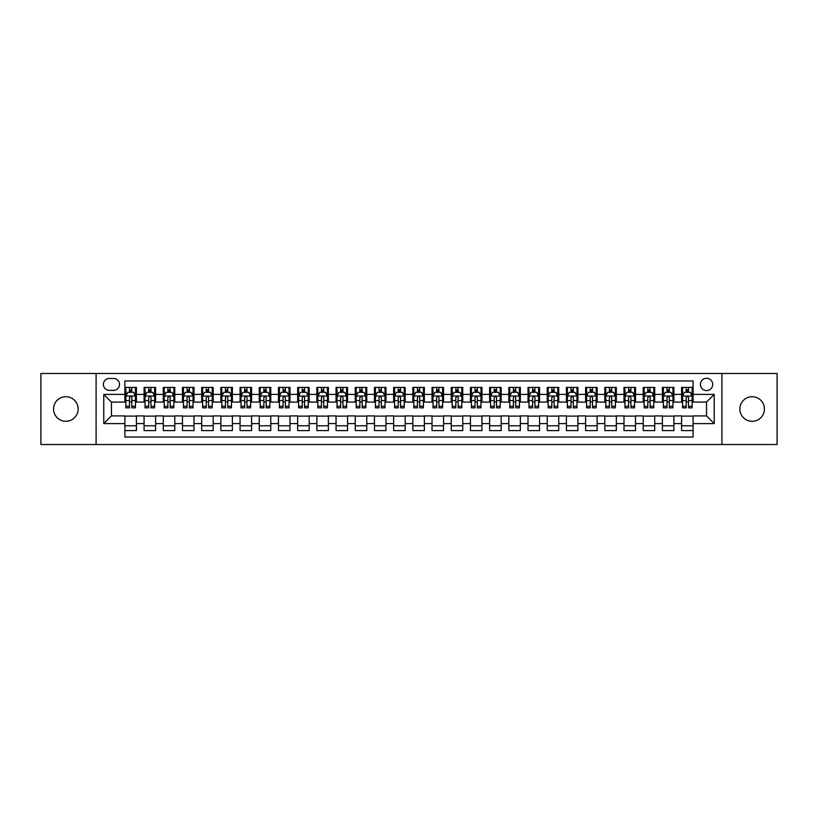 <?xml version="1.0" encoding="UTF-8"?>
<svg xmlns="http://www.w3.org/2000/svg" width="818" height="818" viewBox="0 0 818 818"><rect width="100%" height="100%" fill="white"/><g stroke="black" fill="none" stroke-linecap="round" stroke-linejoin="round"><path stroke-width="1.23" d="M752.141 396.71A12.29 12.29 0 0 0 739.861 409A12.29 12.29 0 0 0 752.141 421.29A12.29 12.29 0 0 0 764.431 409A12.29 12.29 0 0 0 752.141 396.71M65.859 396.71A12.29 12.29 0 0 0 53.569 409A12.29 12.29 0 0 0 65.859 421.29A12.29 12.29 0 0 0 78.139 409A12.29 12.29 0 0 0 65.859 396.71M706.548 378.284A6.145 6.145 0 0 0 700.413 384.429A6.145 6.145 0 0 0 706.548 390.575A6.145 6.145 0 0 0 712.693 384.429A6.145 6.145 0 0 0 706.548 378.284M721.905 444.511L777.1 444.511L777.1 373.489L721.905 373.489L721.905 444.511L96.095 444.511L96.095 373.489L40.9 373.489L40.9 444.511L96.095 444.511M693.112 387.405L681.598 387.405L681.598 394.409L673.92 394.409L673.92 402.088L681.598 402.088L681.598 394.409M673.92 394.409L673.92 387.405L662.396 387.405L662.396 394.409L654.717 394.409L654.717 402.088L662.396 402.088L662.396 394.409M654.717 394.409L654.717 387.405L643.204 387.405L643.204 394.409L635.525 394.409L635.525 402.088L643.204 402.088L643.204 394.409M635.525 394.409L635.525 387.405L624.001 387.405L624.001 394.409L616.322 394.409L616.322 402.088L624.001 402.088L624.001 394.409M616.322 394.409L616.322 387.405L604.809 387.405L604.809 394.409L597.13 394.409L597.13 402.088L604.809 402.088L604.809 394.409M597.13 394.409L597.13 387.405L585.606 387.405L585.606 394.409L577.937 394.409L577.937 402.088L585.606 402.088L585.606 394.409M577.937 394.409L577.937 387.405L566.414 387.405L566.414 394.409L558.735 394.409L558.735 402.088L566.414 402.088L566.414 394.409M558.735 394.409L558.735 387.405L547.222 387.405L547.222 394.409L539.543 394.409L539.543 402.088L547.222 402.088L547.222 394.409M539.543 394.409L539.543 387.405L528.019 387.405L528.019 394.409L520.34 394.409L520.34 402.088L528.019 402.088L528.019 394.409M520.34 394.409L520.34 387.405L508.827 387.405L508.827 394.409L501.148 394.409L501.148 402.088L508.827 402.088L508.827 394.409M501.148 394.409L501.148 387.405L489.624 387.405L489.624 394.409L481.945 394.409L481.945 402.088L489.624 402.088L489.624 394.409M481.945 394.409L481.945 387.405L470.432 387.405L470.432 394.409L462.753 394.409L462.753 402.088L470.432 402.088L470.432 394.409M462.753 394.409L462.753 387.405L451.229 387.405L451.229 394.409L443.55 394.409L443.55 402.088L451.229 402.088L451.229 394.409M443.55 394.409L443.55 387.405L432.037 387.405L432.037 394.409L424.358 394.409L424.358 402.088L432.037 402.088L432.037 394.409M424.358 394.409L424.358 387.405L412.834 387.405L412.834 394.409L405.166 394.409L405.166 402.088L412.834 402.088L412.834 394.409M405.166 394.409L405.166 387.405L393.642 387.405L393.642 394.409L385.963 394.409L385.963 402.088L393.642 402.088L393.642 394.409M385.963 394.409L385.963 387.405L374.45 387.405L374.45 394.409L366.771 394.409L366.771 402.088L374.45 402.088L374.45 394.409M366.771 394.409L366.771 387.405L355.247 387.405L355.247 394.409L347.568 394.409L347.568 402.088L355.247 402.088L355.247 394.409M347.568 394.409L347.568 387.405L336.055 387.405L336.055 394.409L328.376 394.409L328.376 402.088L336.055 402.088L336.055 394.409M328.376 394.409L328.376 387.405L316.852 387.405L316.852 394.409L309.173 394.409L309.173 402.088L316.852 402.088L316.852 394.409M309.173 394.409L309.173 387.405L297.66 387.405L297.66 394.409L289.981 394.409L289.981 402.088L297.66 402.088L297.66 394.409M289.981 394.409L289.981 387.405L278.457 387.405L278.457 394.409L270.778 394.409L270.778 402.088L278.457 402.088L278.457 394.409M270.778 394.409L270.778 387.405L259.265 387.405L259.265 394.409L251.586 394.409L251.586 402.088L259.265 402.088L259.265 394.409M251.586 394.409L251.586 387.405L240.063 387.405L240.063 394.409L232.394 394.409L232.394 402.088L240.063 402.088L240.063 394.409M232.394 394.409L232.394 387.405L220.87 387.405L220.87 394.409L213.191 394.409L213.191 402.088L220.87 402.088L220.87 394.409M213.191 394.409L213.191 387.405L201.678 387.405L201.678 394.409L193.999 394.409L193.999 402.088L201.678 402.088L201.678 394.409M193.999 394.409L193.999 387.405L182.475 387.405L182.475 394.409L174.796 394.409L174.796 402.088L182.475 402.088L182.475 394.409M174.796 394.409L174.796 387.405L163.283 387.405L163.283 394.409L155.604 394.409L155.604 402.088L163.283 402.088L163.283 394.409M155.604 394.409L155.604 387.405L144.08 387.405L144.08 402.088L136.401 402.088L136.401 387.405L124.888 387.405M124.888 430.595L136.401 430.595L136.401 415.912L144.08 415.912L144.08 430.595L155.604 430.595L155.604 415.912L163.283 415.912L163.283 423.591L155.604 423.591M163.283 423.591L163.283 430.595L174.796 430.595L174.796 415.912L182.475 415.912L182.475 423.591L174.796 423.591M182.475 423.591L182.475 430.595L193.999 430.595L193.999 415.912L201.678 415.912L201.678 423.591L193.999 423.591M201.678 423.591L201.678 430.595L213.191 430.595L213.191 415.912L220.87 415.912L220.87 423.591L213.191 423.591M220.87 423.591L220.87 430.595L232.394 430.595L232.394 415.912L240.063 415.912L240.063 423.591L232.394 423.591M240.063 423.591L240.063 430.595L251.586 430.595L251.586 415.912L259.265 415.912L259.265 423.591L251.586 423.591M259.265 423.591L259.265 430.595L270.778 430.595L270.778 415.912L278.457 415.912L278.457 423.591L270.778 423.591M278.457 423.591L278.457 430.595L289.981 430.595L289.981 415.912L297.66 415.912L297.66 423.591L289.981 423.591M297.66 423.591L297.66 430.595L309.173 430.595L309.173 415.912L316.852 415.912L316.852 423.591L309.173 423.591M316.852 423.591L316.852 430.595L328.376 430.595L328.376 415.912L336.055 415.912L336.055 423.591L328.376 423.591M336.055 423.591L336.055 430.595L347.568 430.595L347.568 415.912L355.247 415.912L355.247 423.591L347.568 423.591M355.247 423.591L355.247 430.595L366.771 430.595L366.771 415.912L374.45 415.912L374.45 423.591L366.771 423.591M374.45 423.591L374.45 430.595L385.963 430.595L385.963 415.912L393.642 415.912L393.642 423.591L385.963 423.591M393.642 423.591L393.642 430.595L405.166 430.595L405.166 415.912L412.834 415.912L412.834 423.591L405.166 423.591M412.834 423.591L412.834 430.595L424.358 430.595L424.358 415.912L432.037 415.912L432.037 423.591L424.358 423.591M432.037 423.591L432.037 430.595L443.55 430.595L443.55 415.912L451.229 415.912L451.229 423.591L443.55 423.591M451.229 423.591L451.229 430.595L462.753 430.595L462.753 415.912L470.432 415.912L470.432 423.591L462.753 423.591M470.432 423.591L470.432 430.595L481.945 430.595L481.945 415.912L489.624 415.912L489.624 423.591L481.945 423.591M489.624 423.591L489.624 430.595L501.148 430.595L501.148 415.912L508.827 415.912L508.827 423.591L501.148 423.591M508.827 423.591L508.827 430.595L520.34 430.595L520.34 415.912L528.019 415.912L528.019 423.591L520.34 423.591M528.019 423.591L528.019 430.595L539.543 430.595L539.543 415.912L547.222 415.912L547.222 423.591L539.543 423.591M547.222 423.591L547.222 430.595L558.735 430.595L558.735 415.912L566.414 415.912L566.414 423.591L558.735 423.591M566.414 423.591L566.414 430.595L577.937 430.595L577.937 415.912L585.606 415.912L585.606 423.591L577.937 423.591M585.606 423.591L585.606 430.595L597.13 430.595L597.13 415.912L604.809 415.912L604.809 423.591L597.13 423.591M604.809 423.591L604.809 430.595L616.322 430.595L616.322 415.912L624.001 415.912L624.001 423.591L616.322 423.591M624.001 423.591L624.001 430.595L635.525 430.595L635.525 415.912L643.204 415.912L643.204 423.591L635.525 423.591M643.204 423.591L643.204 430.595L654.717 430.595L654.717 415.912L662.396 415.912L662.396 423.591L654.717 423.591M662.396 423.591L662.396 430.595L673.92 430.595L673.92 415.912L681.598 415.912L681.598 423.591L673.92 423.591M109.336 390.38L113.559 390.38A5.951 5.951 0 0 0 119.51 384.429A5.951 5.951 0 0 0 113.559 378.478L109.336 378.478A5.951 5.951 0 0 0 103.385 384.429A5.951 5.951 0 0 0 109.336 390.38M721.905 373.489L96.095 373.489M693.112 394.409L693.112 380.973L124.888 380.973L124.888 402.088L111.453 402.088L111.453 415.912L124.888 415.912L124.888 437.027L693.112 437.027L693.112 415.912L706.548 415.912L706.548 402.088L693.112 402.088L693.112 394.409L714.226 394.409L714.226 423.591L693.112 423.591M124.888 423.591L103.774 423.591L103.774 394.409L124.888 394.409M681.598 423.591L681.598 430.595L693.112 430.595M124.888 392.2L125.849 392.2M129.489 392.2L131.8 392.2M135.44 392.2L136.401 392.2M124.888 401.894L125.849 401.894M129.489 401.894L131.8 401.894M135.44 401.894L136.401 401.894M124.888 416.106L136.401 416.106M124.888 425.8L136.401 425.8M144.08 401.894L145.042 401.894M148.692 401.894L150.993 401.894M154.643 401.894L155.604 401.894M144.08 392.2L145.042 392.2M148.692 392.2L150.993 392.2M154.643 392.2L155.604 392.2M144.08 416.106L155.604 416.106M144.08 425.8L155.604 425.8M163.283 416.106L174.796 416.106M163.283 425.8L174.796 425.8M163.283 392.2L164.244 392.2M167.884 392.2L170.195 392.2M173.835 392.2L174.796 392.2M163.283 401.894L164.244 401.894M167.884 401.894L170.195 401.894M173.835 401.894L174.796 401.894M182.475 416.106L193.999 416.106M182.475 425.8L193.999 425.8M182.475 392.2L183.436 392.2M187.087 392.2L189.387 392.2M193.038 392.2L193.999 392.2M182.475 401.894L183.436 401.894M187.087 401.894L189.387 401.894M193.038 401.894L193.999 401.894M201.678 416.106L213.191 416.106M201.678 425.8L213.191 425.8M201.678 392.2L202.629 392.2M206.279 392.2L208.58 392.2M212.23 392.2L213.191 392.2M201.678 401.894L202.629 401.894M206.279 401.894L208.58 401.894M212.23 401.894L213.191 401.894M220.87 416.106L232.394 416.106M220.87 425.8L232.394 425.8M220.87 392.2L221.831 392.2M225.482 392.2L227.782 392.2M231.433 392.2L232.394 392.2M220.87 401.894L221.831 401.894M225.482 401.894L227.782 401.894M231.433 401.894L232.394 401.894M240.063 416.106L251.586 416.106M240.063 425.8L251.586 425.8M240.063 392.2L241.024 392.2M244.674 392.2L246.975 392.2M250.625 392.2L251.586 392.2M240.063 401.894L241.024 401.894M244.674 401.894L246.975 401.894M250.625 401.894L251.586 401.894M259.265 416.106L270.778 416.106M259.265 425.8L270.778 425.8M259.265 392.2L260.226 392.2M263.877 392.2L266.177 392.2M269.828 392.2L270.778 392.2M259.265 401.894L260.226 401.894M263.877 401.894L266.177 401.894M269.828 401.894L270.778 401.894M278.457 416.106L289.981 416.106M278.457 425.8L289.981 425.8M278.457 392.2L279.419 392.2M283.069 392.2L285.37 392.2M289.02 392.2L289.981 392.2M278.457 401.894L279.419 401.894M283.069 401.894L285.37 401.894M289.02 401.894L289.981 401.894M297.66 416.106L309.173 416.106M297.66 425.8L309.173 425.8M297.66 392.2L298.621 392.2M302.261 392.2L304.572 392.2M308.212 392.2L309.173 392.2M297.66 401.894L298.621 401.894M302.261 401.894L304.572 401.894M308.212 401.894L309.173 401.894M316.852 416.106L328.376 416.106M316.852 425.8L328.376 425.8M316.852 392.2L317.813 392.2M321.464 392.2L323.764 392.2M327.415 392.2L328.376 392.2M316.852 401.894L317.813 401.894M321.464 401.894L323.764 401.894M327.415 401.894L328.376 401.894M336.055 416.106L347.568 416.106M336.055 425.8L347.568 425.8M336.055 392.2L337.016 392.2M340.656 392.2L342.967 392.2M346.607 392.2L347.568 392.2M336.055 401.894L337.016 401.894M340.656 401.894L342.967 401.894M346.607 401.894L347.568 401.894M355.247 416.106L366.771 416.106M355.247 425.8L366.771 425.8M355.247 392.2L356.208 392.2M359.859 392.2L362.159 392.2M365.81 392.2L366.771 392.2M355.247 401.894L356.208 401.894M359.859 401.894L362.159 401.894M365.81 401.894L366.771 401.894M374.45 416.106L385.963 416.106M374.45 425.8L385.963 425.8M374.45 392.2L375.401 392.2M379.051 392.2L381.352 392.2M385.002 392.2L385.963 392.2M374.45 401.894L375.401 401.894M379.051 401.894L381.352 401.894M385.002 401.894L385.963 401.894M393.642 416.106L405.166 416.106M393.642 425.8L405.166 425.8M393.642 392.2L394.603 392.2M398.254 392.2L400.554 392.2M404.204 392.2L405.166 392.2M393.642 401.894L394.603 401.894M398.254 401.894L400.554 401.894M404.204 401.894L405.166 401.894M412.834 416.106L424.358 416.106M412.834 425.8L424.358 425.8M412.834 392.2L413.796 392.2M417.446 392.2L419.746 392.2M423.397 392.2L424.358 392.2M412.834 401.894L413.796 401.894M417.446 401.894L419.746 401.894M423.397 401.894L424.358 401.894M432.037 416.106L443.55 416.106M432.037 425.8L443.55 425.8M432.037 392.2L432.998 392.2M436.648 392.2L438.949 392.2M442.599 392.2L443.55 392.2M432.037 401.894L432.998 401.894M436.648 401.894L438.949 401.894M442.599 401.894L443.55 401.894M451.229 416.106L462.753 416.106M451.229 425.8L462.753 425.8M451.229 392.2L452.19 392.2M455.841 392.2L458.141 392.2M461.792 392.2L462.753 392.2M451.229 401.894L452.19 401.894M455.841 401.894L458.141 401.894M461.792 401.894L462.753 401.894M470.432 416.106L481.945 416.106M470.432 425.8L481.945 425.8M470.432 392.2L471.393 392.2M475.033 392.2L477.344 392.2M480.984 392.2L481.945 392.2M470.432 401.894L471.393 401.894M475.033 401.894L477.344 401.894M480.984 401.894L481.945 401.894M489.624 416.106L501.148 416.106M489.624 425.8L501.148 425.8M489.624 392.2L490.585 392.2M494.236 392.2L496.536 392.2M500.187 392.2L501.148 392.2M489.624 401.894L490.585 401.894M494.236 401.894L496.536 401.894M500.187 401.894L501.148 401.894M508.827 416.106L520.34 416.106M508.827 425.8L520.34 425.8M508.827 392.2L509.788 392.2M513.428 392.2L515.739 392.2M519.379 392.2L520.34 392.2M508.827 401.894L509.788 401.894M513.428 401.894L515.739 401.894M519.379 401.894L520.34 401.894M528.019 416.106L539.543 416.106M528.019 425.8L539.543 425.8M528.019 392.2L528.98 392.2M532.63 392.2L534.931 392.2M538.581 392.2L539.543 392.2M528.019 401.894L528.98 401.894M532.63 401.894L534.931 401.894M538.581 401.894L539.543 401.894M547.222 416.106L558.735 416.106M547.222 425.8L558.735 425.8M547.222 392.2L548.172 392.2M551.823 392.2L554.123 392.2M557.774 392.2L558.735 392.2M547.222 401.894L548.172 401.894M551.823 401.894L554.123 401.894M557.774 401.894L558.735 401.894M566.414 416.106L577.937 416.106M566.414 425.8L577.937 425.8M566.414 392.2L567.375 392.2M571.025 392.2L573.326 392.2M576.976 392.2L577.937 392.2M566.414 401.894L567.375 401.894M571.025 401.894L573.326 401.894M576.976 401.894L577.937 401.894M585.606 416.106L597.13 416.106M585.606 425.8L597.13 425.8M585.606 392.2L586.567 392.2M590.218 392.2L592.518 392.2M596.169 392.2L597.13 392.2M585.606 401.894L586.567 401.894M590.218 401.894L592.518 401.894M596.169 401.894L597.13 401.894M604.809 416.106L616.322 416.106M604.809 425.8L616.322 425.8M604.809 392.2L605.77 392.2M609.42 392.2L611.721 392.2M615.371 392.2L616.322 392.2M604.809 401.894L605.77 401.894M609.42 401.894L611.721 401.894M615.371 401.894L616.322 401.894M624.001 416.106L635.525 416.106M624.001 425.8L635.525 425.8M624.001 392.2L624.962 392.2M628.613 392.2L630.913 392.2M634.563 392.2L635.525 392.2M624.001 401.894L624.962 401.894M628.613 401.894L630.913 401.894M634.563 401.894L635.525 401.894M643.204 416.106L654.717 416.106M643.204 425.8L654.717 425.8M643.204 392.2L644.165 392.2M647.805 392.2L650.116 392.2M653.756 392.2L654.717 392.2M643.204 401.894L644.165 401.894M647.805 401.894L650.116 401.894M653.756 401.894L654.717 401.894M662.396 416.106L673.92 416.106M662.396 425.8L673.92 425.8M662.396 392.2L663.357 392.2M667.007 392.2L669.308 392.2M672.958 392.2L673.92 392.2M662.396 401.894L663.357 401.894M667.007 401.894L669.308 401.894M672.958 401.894L673.92 401.894M681.598 416.106L693.112 416.106M681.598 425.8L693.112 425.8M681.598 392.2L682.56 392.2M686.2 392.2L688.511 392.2M692.151 392.2L693.112 392.2M681.598 401.894L682.56 401.894M686.2 401.894L688.511 401.894M692.151 401.894L693.112 401.894M111.453 402.088L103.774 394.409M111.453 415.912L103.774 423.591M714.226 394.409L706.548 402.088M714.226 423.591L706.548 415.912M131.8 389.9L129.489 389.9M135.44 406.28L131.8 406.28L131.8 407.845L135.44 407.845L135.44 396.137L133.528 392.303L127.761 392.303L125.849 396.137L125.849 407.845L129.489 407.845L129.489 406.28L125.849 406.28M125.849 396.137L125.849 387.405M135.44 396.137L135.44 387.405M129.489 392.303L129.489 387.405M131.8 387.405L131.8 392.303M131.8 406.28L131.8 397.579C131.033 396.096 130.267 396.096 129.489 397.579L129.489 406.28M150.993 389.9L148.692 389.9M154.643 406.28L150.993 406.28L150.993 407.845L154.643 407.845L154.643 396.137L152.721 392.303L146.964 392.303L145.042 396.137L145.042 407.845L148.692 407.845L148.692 406.28L145.042 406.28M145.042 396.137L145.042 387.405M154.643 396.137L154.643 387.405M148.692 392.303L148.692 387.405M150.993 387.405L150.993 392.303M150.993 406.28L150.993 397.579C150.226 396.096 149.459 396.096 148.692 397.579L148.692 406.28M170.195 389.9L167.884 389.9M173.835 406.28L170.195 406.28L170.195 407.845L173.835 407.845L173.835 396.137L171.923 392.303L166.156 392.303L164.244 396.137L164.244 407.845L167.884 407.845L167.884 406.28L164.244 406.28M164.244 396.137L164.244 387.405M173.835 396.137L173.835 387.405M167.884 392.303L167.884 387.405M170.195 387.405L170.195 392.303M170.195 406.28L170.195 397.579C169.428 396.096 168.651 396.096 167.884 397.579L167.884 406.28M189.387 389.9L187.087 389.9M193.038 406.28L189.387 406.28L189.387 407.845L193.038 407.845L193.038 396.137L191.115 392.303L185.359 392.303L183.436 396.137L183.436 407.845L187.087 407.845L187.087 406.28L183.436 406.28M183.436 396.137L183.436 387.405M193.038 396.137L193.038 387.405M187.087 392.303L187.087 387.405M189.387 387.405L189.387 392.303M189.387 406.28L189.387 397.579C188.621 396.096 187.854 396.096 187.087 397.579L187.087 406.28M208.58 389.9L206.279 389.9M212.23 406.28L208.58 406.28L208.58 407.845L212.23 407.845L212.23 396.137L210.308 392.303L204.551 392.303L202.629 396.137L202.629 407.845L206.279 407.845L206.279 406.28L202.629 406.28M202.629 396.137L202.629 387.405M212.23 396.137L212.23 387.405M206.279 392.303L206.279 387.405M208.58 387.405L208.58 392.303M208.58 406.28L208.58 397.579C207.813 396.096 207.046 396.096 206.279 397.579L206.279 406.28M227.782 389.9L225.482 389.9M231.433 406.28L227.782 406.28L227.782 407.845L231.433 407.845L231.433 396.137L229.51 392.303L223.754 392.303L221.831 396.137L221.831 407.845L225.482 407.845L225.482 406.28L221.831 406.28M221.831 396.137L221.831 387.405M231.433 396.137L231.433 387.405M225.482 392.303L225.482 387.405M227.782 387.405L227.782 392.303M227.782 406.28L227.782 397.579C227.015 396.096 226.249 396.096 225.482 397.579L225.482 406.28M246.975 389.9L244.674 389.9M250.625 406.28L246.975 406.28L246.975 407.845L250.625 407.845L250.625 396.137L248.703 392.303L242.946 392.303L241.024 396.137L241.024 407.845L244.674 407.845L244.674 406.28L241.024 406.28M241.024 396.137L241.024 387.405M250.625 396.137L250.625 387.405M244.674 392.303L244.674 387.405M246.975 387.405L246.975 392.303M246.975 406.28L246.975 397.579C246.208 396.096 245.441 396.096 244.674 397.579L244.674 406.28M266.177 389.9L263.877 389.9M269.828 406.28L266.177 406.28L266.177 407.845L269.828 407.845L269.828 396.137L267.905 392.303L262.149 392.303L260.226 396.137L260.226 407.845L263.877 407.845L263.877 406.28L260.226 406.28M260.226 396.137L260.226 387.405M269.828 396.137L269.828 387.405M263.877 392.303L263.877 387.405M266.177 387.405L266.177 392.303M266.177 406.28L266.177 397.579C265.41 396.096 264.643 396.096 263.877 397.579L263.877 406.28M285.37 389.9L283.069 389.9M289.02 406.28L285.37 406.28L285.37 407.845L289.02 407.845L289.02 396.137L287.098 392.303L281.341 392.303L279.419 396.137L279.419 407.845L283.069 407.845L283.069 406.28L279.419 406.28M279.419 396.137L279.419 387.405M289.02 396.137L289.02 387.405M283.069 392.303L283.069 387.405M285.37 387.405L285.37 392.303M285.37 406.28L285.37 397.579C284.603 396.096 283.836 396.096 283.069 397.579L283.069 406.28M304.572 389.9L302.261 389.9M308.212 406.28L304.572 406.28L304.572 407.845L308.212 407.845L308.212 396.137L306.3 392.303L300.533 392.303L298.621 396.137L298.621 407.845L302.261 407.845L302.261 406.28L298.621 406.28M298.621 396.137L298.621 387.405M308.212 396.137L308.212 387.405M302.261 392.303L302.261 387.405M304.572 387.405L304.572 392.303M304.572 406.28L304.572 397.579C303.805 396.096 303.038 396.096 302.261 397.579L302.261 406.28M323.764 389.9L321.464 389.9M327.415 406.28L323.764 406.28L323.764 407.845L327.415 407.845L327.415 396.137L325.492 392.303L319.736 392.303L317.813 396.137L317.813 407.845L321.464 407.845L321.464 406.28L317.813 406.28M317.813 396.137L317.813 387.405M327.415 396.137L327.415 387.405M321.464 392.303L321.464 387.405M323.764 387.405L323.764 392.303M323.764 406.28L323.764 397.579C322.998 396.096 322.231 396.096 321.464 397.579L321.464 406.28M342.967 389.9L340.656 389.9M346.607 406.28L342.967 406.28L342.967 407.845L346.607 407.845L346.607 396.137L344.695 392.303L338.928 392.303L337.016 396.137L337.016 407.845L340.656 407.845L340.656 406.28L337.016 406.28M337.016 396.137L337.016 387.405M346.607 396.137L346.607 387.405M340.656 392.303L340.656 387.405M342.967 387.405L342.967 392.303M342.967 406.28L342.967 397.579C342.2 396.096 341.423 396.096 340.656 397.579L340.656 406.28M362.159 389.9L359.859 389.9M365.81 406.28L362.159 406.28L362.159 407.845L365.81 407.845L365.81 396.137L363.887 392.303L358.131 392.303L356.208 396.137L356.208 407.845L359.859 407.845L359.859 406.28L356.208 406.28M356.208 396.137L356.208 387.405M365.81 396.137L365.81 387.405M359.859 392.303L359.859 387.405M362.159 387.405L362.159 392.303M362.159 406.28L362.159 397.579C361.392 396.096 360.626 396.096 359.859 397.579L359.859 406.28M381.352 389.9L379.051 389.9M385.002 406.28L381.352 406.28L381.352 407.845L385.002 407.845L385.002 396.137L383.08 392.303L377.323 392.303L375.401 396.137L375.401 407.845L379.051 407.845L379.051 406.28L375.401 406.28M375.401 396.137L375.401 387.405M385.002 396.137L385.002 387.405M379.051 392.303L379.051 387.405M381.352 387.405L381.352 392.303M381.352 406.28L381.352 397.579C380.585 396.096 379.818 396.096 379.051 397.579L379.051 406.28M400.554 389.9L398.254 389.9M404.204 406.28L400.554 406.28L400.554 407.845L404.204 407.845L404.204 396.137L402.282 392.303L396.526 392.303L394.603 396.137L394.603 407.845L398.254 407.845L398.254 406.28L394.603 406.28M394.603 396.137L394.603 387.405M404.204 396.137L404.204 387.405M398.254 392.303L398.254 387.405M400.554 387.405L400.554 392.303M400.554 406.28L400.554 397.579C399.787 396.096 399.02 396.096 398.254 397.579L398.254 406.28M419.746 389.9L417.446 389.9M423.397 406.28L419.746 406.28L419.746 407.845L423.397 407.845L423.397 396.137L421.474 392.303L415.718 392.303L413.796 396.137L413.796 407.845L417.446 407.845L417.446 406.28L413.796 406.28M413.796 396.137L413.796 387.405M423.397 396.137L423.397 387.405M417.446 392.303L417.446 387.405M419.746 387.405L419.746 392.303M419.746 406.28L419.746 397.579C418.98 396.096 418.213 396.096 417.446 397.579L417.446 406.28M438.949 389.9L436.648 389.9M442.599 406.28L438.949 406.28L438.949 407.845L442.599 407.845L442.599 396.137L440.677 392.303L434.92 392.303L432.998 396.137L432.998 407.845L436.648 407.845L436.648 406.28L432.998 406.28M432.998 396.137L432.998 387.405M442.599 396.137L442.599 387.405M436.648 392.303L436.648 387.405M438.949 387.405L438.949 392.303M438.949 406.28L438.949 397.579C438.182 396.096 437.415 396.096 436.648 397.579L436.648 406.28M458.141 389.9L455.841 389.9M461.792 406.28L458.141 406.28L458.141 407.845L461.792 407.845L461.792 396.137L459.869 392.303L454.113 392.303L452.19 396.137L452.19 407.845L455.841 407.845L455.841 406.28L452.19 406.28M452.19 396.137L452.19 387.405M461.792 396.137L461.792 387.405M455.841 392.303L455.841 387.405M458.141 387.405L458.141 392.303M458.141 406.28L458.141 397.579C457.374 396.096 456.608 396.096 455.841 397.579L455.841 406.28M477.344 389.9L475.033 389.9M480.984 406.28L477.344 406.28L477.344 407.845L480.984 407.845L480.984 396.137L479.072 392.303L473.305 392.303L471.393 396.137L471.393 407.845L475.033 407.845L475.033 406.28L471.393 406.28M471.393 396.137L471.393 387.405M480.984 396.137L480.984 387.405M475.033 392.303L475.033 387.405M477.344 387.405L477.344 392.303M477.344 406.28L477.344 397.579C476.577 396.096 475.81 396.096 475.033 397.579L475.033 406.28M496.536 389.9L494.236 389.9M500.187 406.28L496.536 406.28L496.536 407.845L500.187 407.845L500.187 396.137L498.264 392.303L492.508 392.303L490.585 396.137L490.585 407.845L494.236 407.845L494.236 406.28L490.585 406.28M490.585 396.137L490.585 387.405M500.187 396.137L500.187 387.405M494.236 392.303L494.236 387.405M496.536 387.405L496.536 392.303M496.536 406.28L496.536 397.579C495.769 396.096 495.002 396.096 494.236 397.579L494.236 406.28M515.739 389.9L513.428 389.9M519.379 406.28L515.739 406.28L515.739 407.845L519.379 407.845L519.379 396.137L517.467 392.303L511.7 392.303L509.788 396.137L509.788 407.845L513.428 407.845L513.428 406.28L509.788 406.28M509.788 396.137L509.788 387.405M519.379 396.137L519.379 387.405M513.428 392.303L513.428 387.405M515.739 387.405L515.739 392.303M515.739 406.28L515.739 397.579C514.972 396.096 514.195 396.096 513.428 397.579L513.428 406.28M534.931 389.9L532.63 389.9M538.581 406.28L534.931 406.28L534.931 407.845L538.581 407.845L538.581 396.137L536.659 392.303L530.902 392.303L528.98 396.137L528.98 407.845L532.63 407.845L532.63 406.28L528.98 406.28M528.98 396.137L528.98 387.405M538.581 396.137L538.581 387.405M532.63 392.303L532.63 387.405M534.931 387.405L534.931 392.303M534.931 406.28L534.931 397.579C534.164 396.096 533.397 396.096 532.63 397.579L532.63 406.28M554.123 389.9L551.823 389.9M557.774 406.28L554.123 406.28L554.123 407.845L557.774 407.845L557.774 396.137L555.851 392.303L550.095 392.303L548.172 396.137L548.172 407.845L551.823 407.845L551.823 406.28L548.172 406.28M548.172 396.137L548.172 387.405M557.774 396.137L557.774 387.405M551.823 392.303L551.823 387.405M554.123 387.405L554.123 392.303M554.123 406.28L554.123 397.579C553.357 396.096 552.59 396.096 551.823 397.579L551.823 406.28M573.326 389.9L571.025 389.9M576.976 406.28L573.326 406.28L573.326 407.845L576.976 407.845L576.976 396.137L575.054 392.303L569.297 392.303L567.375 396.137L567.375 407.845L571.025 407.845L571.025 406.28L567.375 406.28M567.375 396.137L567.375 387.405M576.976 396.137L576.976 387.405M571.025 392.303L571.025 387.405M573.326 387.405L573.326 392.303M573.326 406.28L573.326 397.579C572.559 396.096 571.792 396.096 571.025 397.579L571.025 406.28M592.518 389.9L590.218 389.9M596.169 406.28L592.518 406.28L592.518 407.845L596.169 407.845L596.169 396.137L594.246 392.303L588.49 392.303L586.567 396.137L586.567 407.845L590.218 407.845L590.218 406.28L586.567 406.28M586.567 396.137L586.567 387.405M596.169 396.137L596.169 387.405M590.218 392.303L590.218 387.405M592.518 387.405L592.518 392.303M592.518 406.28L592.518 397.579C591.751 396.096 590.985 396.096 590.218 397.579L590.218 406.28M611.721 389.9L609.42 389.9M615.371 406.28L611.721 406.28L611.721 407.845L615.371 407.845L615.371 396.137L613.449 392.303L607.692 392.303L605.77 396.137L605.77 407.845L609.42 407.845L609.42 406.28L605.77 406.28M605.77 396.137L605.77 387.405M615.371 396.137L615.371 387.405M609.42 392.303L609.42 387.405M611.721 387.405L611.721 392.303M611.721 406.28L611.721 397.579C610.954 396.096 610.187 396.096 609.42 397.579L609.42 406.28M630.913 389.9L628.613 389.9M634.563 406.28L630.913 406.28L630.913 407.845L634.563 407.845L634.563 396.137L632.641 392.303L626.885 392.303L624.962 396.137L624.962 407.845L628.613 407.845L628.613 406.28L624.962 406.28M624.962 396.137L624.962 387.405M634.563 396.137L634.563 387.405M628.613 392.303L628.613 387.405M630.913 387.405L630.913 392.303M630.913 406.28L630.913 397.579C630.146 396.096 629.379 396.096 628.613 397.579L628.613 406.28M650.116 389.9L647.805 389.9M653.756 406.28L650.116 406.28L650.116 407.845L653.756 407.845L653.756 396.137L651.844 392.303L646.077 392.303L644.165 396.137L644.165 407.845L647.805 407.845L647.805 406.28L644.165 406.28M644.165 396.137L644.165 387.405M653.756 396.137L653.756 387.405M647.805 392.303L647.805 387.405M650.116 387.405L650.116 392.303M650.116 406.28L650.116 397.579C649.349 396.096 648.582 396.096 647.805 397.579L647.805 406.28M669.308 389.9L667.007 389.9M672.958 406.28L669.308 406.28L669.308 407.845L672.958 407.845L672.958 396.137L671.036 392.303L665.279 392.303L663.357 396.137L663.357 407.845L667.007 407.845L667.007 406.28L663.357 406.28M663.357 396.137L663.357 387.405M672.958 396.137L672.958 387.405M667.007 392.303L667.007 387.405M669.308 387.405L669.308 392.303M669.308 406.28L669.308 397.579C668.541 396.096 667.774 396.096 667.007 397.579L667.007 406.28M688.511 389.9L686.2 389.9M692.151 406.28L688.511 406.28L688.511 407.845L692.151 407.845L692.151 396.137L690.239 392.303L684.472 392.303L682.56 396.137L682.56 407.845L686.2 407.845L686.2 406.28L682.56 406.28M682.56 396.137L682.56 387.405M692.151 396.137L692.151 387.405M686.2 392.303L686.2 387.405M688.511 387.405L688.511 392.303M688.511 406.28L688.511 397.579C687.744 396.096 686.967 396.096 686.2 397.579L686.2 406.28M144.08 423.591L136.401 423.591M144.08 394.409L136.401 394.409M135.399 396.045L125.89 396.045M125.849 393.356L127.24 393.356M134.05 393.356L135.44 393.356M129.489 400.585L125.849 400.585M135.44 400.585L131.8 400.585M131.8 391.116L129.489 391.116M154.592 396.045L145.093 396.045M145.042 393.356L146.432 393.356M153.252 393.356L154.643 393.356M148.692 400.585L145.042 400.585M154.643 400.585L150.993 400.585M150.993 391.116L148.692 391.116M173.794 396.045L164.285 396.045M164.244 393.356L165.635 393.356M172.445 393.356L173.835 393.356M167.884 400.585L164.244 400.585M173.835 400.585L170.195 400.585M170.195 391.116L167.884 391.116M192.987 396.045L183.488 396.045M183.436 393.356L184.827 393.356M191.647 393.356L193.038 393.356M187.087 400.585L183.436 400.585M193.038 400.585L189.387 400.585M189.387 391.116L187.087 391.116M212.179 396.045L202.68 396.045M202.629 393.356L204.03 393.356M210.839 393.356L212.23 393.356M206.279 400.585L202.629 400.585M212.23 400.585L208.58 400.585M208.58 391.116L206.279 391.116M231.382 396.045L221.882 396.045M221.831 393.356L223.222 393.356M230.042 393.356L231.433 393.356M225.482 400.585L221.831 400.585M231.433 400.585L227.782 400.585M227.782 391.116L225.482 391.116M250.574 396.045L241.075 396.045M241.024 393.356L242.414 393.356M249.234 393.356L250.625 393.356M244.674 400.585L241.024 400.585M250.625 400.585L246.975 400.585M246.975 391.116L244.674 391.116M269.776 396.045L260.267 396.045M260.226 393.356L261.617 393.356M268.427 393.356L269.828 393.356M263.877 400.585L260.226 400.585M269.828 400.585L266.177 400.585M266.177 391.116L263.877 391.116M288.969 396.045L279.47 396.045M279.419 393.356L280.809 393.356M287.629 393.356L289.02 393.356M283.069 400.585L279.419 400.585M289.02 400.585L285.37 400.585M285.37 391.116L283.069 391.116M308.171 396.045L298.662 396.045M298.621 393.356L300.012 393.356M306.822 393.356L308.212 393.356M302.261 400.585L298.621 400.585M308.212 400.585L304.572 400.585M304.572 391.116L302.261 391.116M327.364 396.045L317.865 396.045M317.813 393.356L319.204 393.356M326.024 393.356L327.415 393.356M321.464 400.585L317.813 400.585M327.415 400.585L323.764 400.585M323.764 391.116L321.464 391.116M346.566 396.045L337.057 396.045M337.016 393.356L338.407 393.356M345.216 393.356L346.607 393.356M340.656 400.585L337.016 400.585M346.607 400.585L342.967 400.585M342.967 391.116L340.656 391.116M365.758 396.045L356.259 396.045M356.208 393.356L357.599 393.356M364.419 393.356L365.81 393.356M359.859 400.585L356.208 400.585M365.81 400.585L362.159 400.585M362.159 391.116L359.859 391.116M384.961 396.045L375.452 396.045M375.401 393.356L376.801 393.356M383.611 393.356L385.002 393.356M379.051 400.585L375.401 400.585M385.002 400.585L381.352 400.585M381.352 391.116L379.051 391.116M404.153 396.045L394.654 396.045M394.603 393.356L395.994 393.356M402.814 393.356L404.204 393.356M398.254 400.585L394.603 400.585M404.204 400.585L400.554 400.585M400.554 391.116L398.254 391.116M423.346 396.045L413.847 396.045M413.796 393.356L415.186 393.356M422.006 393.356L423.397 393.356M417.446 400.585L413.796 400.585M423.397 400.585L419.746 400.585M419.746 391.116L417.446 391.116M442.548 396.045L433.039 396.045M432.998 393.356L434.389 393.356M441.199 393.356L442.599 393.356M436.648 400.585L432.998 400.585M442.599 400.585L438.949 400.585M438.949 391.116L436.648 391.116M461.741 396.045L452.242 396.045M452.19 393.356L453.581 393.356M460.401 393.356L461.792 393.356M455.841 400.585L452.19 400.585M461.792 400.585L458.141 400.585M458.141 391.116L455.841 391.116M480.943 396.045L471.434 396.045M471.393 393.356L472.784 393.356M479.593 393.356L480.984 393.356M475.033 400.585L471.393 400.585M480.984 400.585L477.344 400.585M477.344 391.116L475.033 391.116M500.135 396.045L490.636 396.045M490.585 393.356L491.976 393.356M498.796 393.356L500.187 393.356M494.236 400.585L490.585 400.585M500.187 400.585L496.536 400.585M496.536 391.116L494.236 391.116M519.338 396.045L509.829 396.045M509.788 393.356L511.178 393.356M517.988 393.356L519.379 393.356M513.428 400.585L509.788 400.585M519.379 400.585L515.739 400.585M515.739 391.116L513.428 391.116M538.53 396.045L529.031 396.045M528.98 393.356L530.371 393.356M537.191 393.356L538.581 393.356M532.63 400.585L528.98 400.585M538.581 400.585L534.931 400.585M534.931 391.116L532.63 391.116M557.733 396.045L548.224 396.045M548.172 393.356L549.573 393.356M556.383 393.356L557.774 393.356M551.823 400.585L548.172 400.585M557.774 400.585L554.123 400.585M554.123 391.116L551.823 391.116M576.925 396.045L567.426 396.045M567.375 393.356L568.766 393.356M575.586 393.356L576.976 393.356M571.025 400.585L567.375 400.585M576.976 400.585L573.326 400.585M573.326 391.116L571.025 391.116M596.117 396.045L586.618 396.045M586.567 393.356L587.958 393.356M594.778 393.356L596.169 393.356M590.218 400.585L586.567 400.585M596.169 400.585L592.518 400.585M592.518 391.116L590.218 391.116M615.32 396.045L605.821 396.045M605.77 393.356L607.16 393.356M613.97 393.356L615.371 393.356M609.42 400.585L605.77 400.585M615.371 400.585L611.721 400.585M611.721 391.116L609.42 391.116M634.512 396.045L625.013 396.045M624.962 393.356L626.353 393.356M633.173 393.356L634.563 393.356M628.613 400.585L624.962 400.585M634.563 400.585L630.913 400.585M630.913 391.116L628.613 391.116M653.715 396.045L644.206 396.045M644.165 393.356L645.555 393.356M652.365 393.356L653.756 393.356M647.805 400.585L644.165 400.585M653.756 400.585L650.116 400.585M650.116 391.116L647.805 391.116M672.907 396.045L663.408 396.045M663.357 393.356L664.748 393.356M671.568 393.356L672.958 393.356M667.007 400.585L663.357 400.585M672.958 400.585L669.308 400.585M669.308 391.116L667.007 391.116M692.11 396.045L682.601 396.045M682.56 393.356L683.95 393.356M690.76 393.356L692.151 393.356M686.2 400.585L682.56 400.585M692.151 400.585L688.511 400.585M688.511 391.116L686.2 391.116"/></g></svg>
